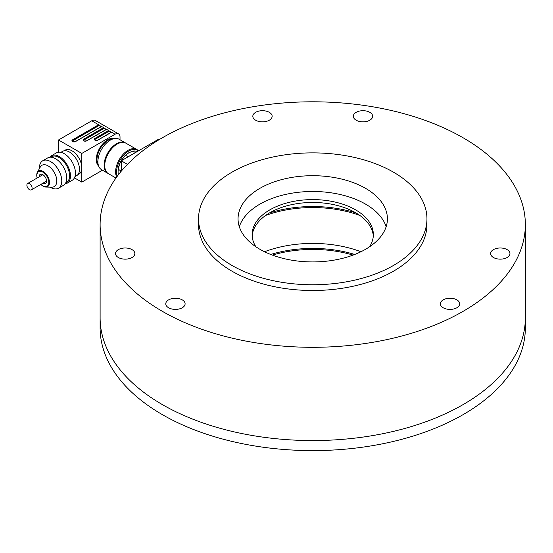 <?xml version="1.0" encoding="UTF-8"?>
<svg xmlns="http://www.w3.org/2000/svg" width="553" height="553" viewBox="0 0 553 553"><rect width="100%" height="100%" fill="white"/><g stroke="black" fill="none" stroke-linecap="round" stroke-linejoin="round"><path stroke-width="0.83" d="M353.07 255.099A87.858 50.724 0 0 0 272.401 255.099M354.743 254.463A89.614 51.74 0 0 0 270.721 254.463M360.957 251.739A87.858 50.724 0 0 0 264.514 251.739M359.885 215.47A87.858 50.724 0 0 0 265.578 215.47M356.035 212.974A89.614 51.74 0 0 0 269.429 212.974M100.114 224.553L100.114 317.809A212.615 122.752 0 0 0 312.735 440.561A212.615 122.752 0 0 0 525.35 317.809L525.35 327.853A212.615 122.752 0 0 1 312.735 450.605A212.615 122.752 0 0 1 100.114 327.853L100.114 317.809A212.615 122.752 0 0 0 312.735 440.561A212.615 122.752 0 0 0 525.35 317.809L525.35 224.553A212.615 122.752 0 0 0 463.075 137.752A212.615 122.752 0 0 0 231.368 111.146A212.615 122.752 0 0 0 100.114 224.553A212.615 122.752 0 0 0 312.735 347.305A212.615 122.752 0 0 0 525.35 224.553M386.153 226.709A74.683 43.113 0 0 0 365.54 204.112A74.683 43.113 0 0 0 290.615 193.419A74.683 43.113 0 0 0 239.318 226.709M365.54 188.331A74.683 43.113 0 0 0 284.152 178.978A74.683 43.113 0 0 0 238.053 218.815A74.683 43.113 0 0 0 312.735 261.928A74.683 43.113 0 0 0 387.411 218.815A74.683 43.113 0 0 0 365.54 188.331M393.494 172.19A114.215 65.938 0 0 0 269.028 157.895A114.215 65.938 0 0 0 198.52 218.815A114.215 65.938 0 0 0 312.735 284.76A114.215 65.938 0 0 0 426.951 218.815A114.215 65.938 0 0 0 393.494 172.19M198.52 218.815L198.52 224.553A114.215 65.938 0 0 0 312.735 290.498A114.215 65.938 0 0 0 426.951 224.553L426.951 218.815M255.645 120.215A9.664 5.578 180 0 1 252.818 116.275A9.664 5.578 180 0 1 262.481 110.697A9.664 5.578 180 0 1 272.145 116.275A9.664 5.578 180 0 1 266.18 121.425A9.664 5.578 180 0 1 255.645 120.215M356.153 120.215A9.664 5.578 180 0 1 353.326 116.275A9.664 5.578 180 0 1 362.989 110.697A9.664 5.578 180 0 1 372.653 116.275A9.664 5.578 180 0 1 366.687 121.425A9.664 5.578 180 0 1 356.153 120.215M168.603 307.765A9.664 5.578 180 0 1 165.776 303.825A9.664 5.578 180 0 1 175.439 298.24A9.664 5.578 180 0 1 185.103 303.825A9.664 5.578 180 0 1 179.137 308.975A9.664 5.578 180 0 1 168.603 307.765M118.349 257.511A9.664 5.578 180 0 1 115.522 253.571A9.664 5.578 180 0 1 125.185 247.986A9.664 5.578 180 0 1 134.849 253.571A9.664 5.578 180 0 1 128.884 258.721A9.664 5.578 180 0 1 118.349 257.511M443.195 307.765A9.664 5.578 180 0 1 440.368 303.825A9.664 5.578 180 0 1 450.031 298.24A9.664 5.578 180 0 1 459.695 303.825A9.664 5.578 180 0 1 453.73 308.975A9.664 5.578 180 0 1 443.195 307.765M493.449 257.511A9.664 5.578 180 0 1 490.622 253.571A9.664 5.578 180 0 1 500.285 247.986A9.664 5.578 180 0 1 509.949 253.571A9.664 5.578 180 0 1 503.983 258.721A9.664 5.578 180 0 1 493.449 257.511M373.303 236.034A60.623 34.998 0 0 0 355.6 212.718A60.623 34.998 0 0 0 290.684 204.866A60.623 34.998 0 0 0 252.161 236.034M369.556 246.79A60.623 34.998 0 0 0 373.358 234.596A60.623 34.998 0 0 0 355.6 209.85A60.623 34.998 0 0 0 289.537 202.26A60.623 34.998 0 0 0 252.113 234.596A60.623 34.998 0 0 0 255.908 246.79M121.259 160.854L119.51 164.234L118.294 169.329A15.816 9.131 120 0 0 118.093 171.865L118.093 171.147A14.938 8.62 -60 0 1 119.51 164.234A14.938 8.62 -60 0 1 128.655 152.856L125.6 155.338L128.089 156.769L135.437 152.531A15.816 9.131 -60 0 1 135.609 152.497M118.674 174.395L118.294 174.174L118.473 174.658M135.437 152.531L132.948 151.093A15.816 9.131 120 0 1 136.584 151.418L137.033 151.674M132.948 151.093L128.655 152.856M125.6 155.338A15.816 9.131 120 0 0 121.964 159.858L122.413 160.114M121.964 159.858L121.342 160.736M118.294 169.329L120.775 170.766L121.259 169.515M118.093 171.865A15.816 9.131 120 0 0 118.294 174.174M120.637 171.942A15.816 9.131 -60 0 1 120.775 170.766M30.539 190.045A3.691 2.129 60 0 1 27.339 187.135A3.691 2.129 60 0 1 27.65 183.492A3.691 2.129 60 0 1 31.341 185.621A3.691 2.129 60 0 1 31.341 189.879A3.691 2.129 60 0 1 30.539 190.045M74.427 177.866L81.809 182.124L81.809 153.43L58.514 139.978L58.514 152.213M114.457 138.554A15.989 9.235 120 0 0 99.602 148.28A15.989 9.235 120 0 0 98.607 166.004M81.809 153.43L115.052 134.241A7.03 4.058 -60 0 1 118.563 133.895A7.03 4.058 -60 0 1 120.022 137.109L120.022 139.778M102.45 170.213L81.809 182.124M113.939 138.658A15.989 9.235 120 0 0 100.155 148.598A15.989 9.235 120 0 0 98.441 165.506M98.296 165.008A15.816 9.131 -60 0 1 100.245 148.653A15.816 9.131 -60 0 1 113.441 138.782M108.07 173.442A17.572 10.148 -60 0 1 107.752 173.276L101.545 169.688A17.572 10.148 -60 0 1 98.849 155.607A17.572 10.148 -60 0 1 110.33 140.123A17.572 10.148 -60 0 1 119.116 139.252L125.324 142.84A17.572 10.148 -60 0 1 125.635 143.027M107.752 173.276A17.572 10.148 -60 0 1 107.752 152.987A17.572 10.148 -60 0 1 125.324 142.84M116.676 177.064A17.572 10.148 -60 0 1 128.033 150.347A17.572 10.148 -60 0 1 136.819 149.476L125.946 143.199A17.572 10.148 120 0 0 117.16 144.07A17.572 10.148 120 0 0 105.685 159.554A17.572 10.148 120 0 0 108.374 173.635L115.985 178.025M58.514 139.978L91.75 120.789A7.03 4.058 -60 0 1 95.268 120.443L118.563 133.895M101.379 126.637L98.648 124.771L98.897 125.199L72.802 140.268A1.756 1.016 -0 0 0 72.291 140.987A1.756 1.016 -0 0 0 72.692 141.63M106.349 129.506L103.618 127.639L103.867 128.075L83.987 139.55A1.756 1.016 -0 0 0 83.475 140.268A1.756 1.016 -0 0 0 83.876 140.911M111.319 132.374L108.588 130.508L108.837 130.943L95.171 138.831A1.756 1.016 -0 0 0 94.653 139.55A1.756 1.016 -0 0 0 95.054 140.192M136.819 149.476A17.572 10.148 -60 0 1 138.45 150.858M105.879 129.665L103.867 128.075M103.867 128.503L83.987 139.978A1.756 1.016 -0 0 0 83.524 140.455M100.909 126.796L98.897 125.199M98.897 125.635L72.802 140.697A1.756 1.016 -0 0 0 72.339 141.174M110.849 132.533L108.837 130.943M108.837 131.372L95.171 139.266A1.756 1.016 -0 0 0 94.708 139.736M138.25 150.976A17.129 9.892 120 0 0 128.655 151.066A17.129 9.892 120 0 0 117.229 176.303M77.703 174.831L78.948 174.112A13.839 7.991 -120 0 0 81.809 167.78L81.809 167.78A13.839 7.991 -120 0 0 72.028 150.831A13.839 7.991 -120 0 0 65.109 150.146L63.865 150.865M74.918 176.69L76.577 175.736A14.06 8.115 -120 0 0 78.733 164.469A14.06 8.115 -120 0 0 69.547 152.082A14.06 8.115 -120 0 0 62.517 151.384L60.858 152.345M65.116 183.866A15.816 9.131 -120 0 0 67.203 183.174L72.173 180.306A15.816 9.131 -120 0 0 74.6 167.635A15.816 9.131 -120 0 0 64.266 153.699A15.816 9.131 -120 0 0 56.358 152.911L51.388 155.787A15.816 9.131 -120 0 0 49.749 157.246M67.203 183.174A15.816 9.131 -120 0 0 69.623 170.504A15.816 9.131 -120 0 0 59.295 156.568A15.816 9.131 -120 0 0 51.388 155.787M65.634 183.071L66.45 182.594A14.938 8.62 -120 0 0 68.745 170.628A14.938 8.62 -120 0 0 58.984 157.467A14.938 8.62 -120 0 0 51.519 156.727L50.696 157.197M50.095 187.128L50.593 187.419A15.816 9.131 -120 0 0 58.5 188.2L63.471 185.331A15.816 9.131 -120 0 0 65.897 172.654A15.816 9.131 -120 0 0 55.563 158.718A15.816 9.131 -120 0 0 47.662 157.937L42.685 160.805A15.816 9.131 -120 0 0 39.408 168.05L39.408 168.624M58.5 188.2A15.816 9.131 -120 0 0 60.927 175.529A15.816 9.131 -120 0 0 50.593 161.594A15.816 9.131 -120 0 0 42.685 160.805M45.878 187.045L51.885 187.163A12.297 7.099 -120 0 0 56.586 178.598A12.297 7.099 -120 0 0 48.111 165.893A12.297 7.099 -120 0 0 40.272 167.054L37.376 172.315A9.007 5.198 60 0 1 43.113 171.465A9.007 5.198 60 0 1 49.321 180.769A9.007 5.198 60 0 1 45.878 187.045A9.007 5.198 60 0 1 40.853 184.391M37.162 177.997A9.007 5.198 60 0 1 37.376 172.315M40.887 184.37A8.44 4.873 -120 0 0 48.719 183.52A8.44 4.873 -120 0 0 42.837 172.094A8.44 4.873 -120 0 0 37.196 177.976M42.795 183.264A5.274 3.042 -120 0 0 45.47 183.548A5.274 3.042 -120 0 0 46.279 179.324A5.274 3.042 -120 0 0 42.837 174.679A5.274 3.042 -120 0 0 40.196 174.416A5.274 3.042 -120 0 0 39.104 176.877M121.259 171.188L121.259 160.785L127.446 164.352M121.259 160.785L158.538 139.259L159.195 139.639M115.052 134.241L111.568 132.229L97.902 140.123A2.108 1.217 180 0 1 94.922 140.123A2.108 1.217 180 0 1 94.922 138.402L108.588 130.508L106.598 129.361L86.717 140.842A2.108 1.217 180 0 1 83.738 140.842A2.108 1.217 180 0 1 83.738 139.121L103.618 127.639L101.628 126.492L75.54 141.561A2.108 1.217 180 0 1 72.554 141.561A2.108 1.217 180 0 1 72.554 139.84L98.648 124.771L91.75 120.789M83.987 139.978L83.738 139.121M72.802 140.697L72.554 139.84M95.171 139.266L94.922 138.402M31.341 189.879L46.563 181.094M27.65 183.492L42.871 174.7M83.475 140.268C83.448 140.96 84.471 141.146 86.544 140.821L106.425 129.347M94.653 139.55C94.632 140.241 95.655 140.427 97.729 140.109L111.395 132.215M101.455 126.478L75.36 141.54C73.286 141.858 72.263 141.679 72.291 140.987"/></g></svg>
